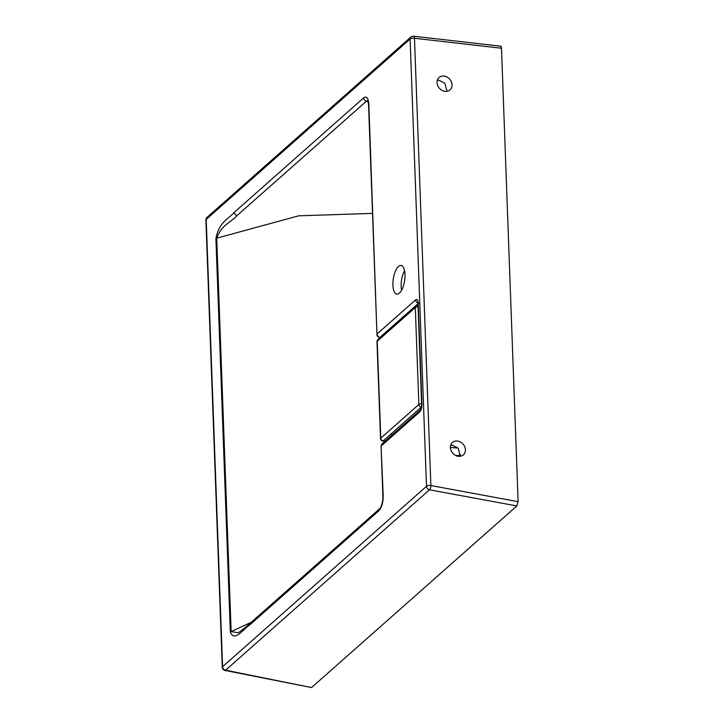 <?xml version="1.0" encoding="UTF-8"?>
<svg xmlns="http://www.w3.org/2000/svg" width="724" height="724" viewBox="0 0 724 724"><rect width="100%" height="100%" fill="white"/><g stroke="black" fill="none" stroke-linecap="round" stroke-linejoin="round"><path stroke-width="1.09" d="M444.808 91.305A8.272 6.869 48.5 0 0 450.011 89.894A8.272 6.869 48.5 0 0 451.369 81.848A8.272 6.869 48.5 0 0 444.255 76.092A8.272 6.869 48.5 0 0 439.052 77.504A8.272 6.869 48.5 0 0 437.694 85.55A8.272 6.869 48.5 0 0 444.808 91.305M447.025 91.296L444.798 83.269L439.387 80.4L437.269 80.418M457.64 441.061A8.272 6.869 48.5 0 0 452.437 442.464A8.272 6.869 48.5 0 0 451.079 450.509A8.272 6.869 48.5 0 0 458.192 456.265A8.272 6.869 48.5 0 0 463.396 454.853A8.272 6.869 48.5 0 0 464.754 446.808A8.272 6.869 48.5 0 0 457.64 441.061M500.583 46.173L413.476 36.2A3.312 1.357 96.5 0 1 414.481 38.263L430.889 485.551A3.312 1.267 100.5 0 1 429.513 489.795L225.598 670.198A3.312 1.357 101.4 0 1 224.938 670.415L311.528 687.574L516.846 505.94L518.113 501.669L501.488 48.227C501.334 46.472 500.836 45.856 499.994 46.408M460.401 456.256L458.183 448.228L452.772 445.36L450.645 445.378M224.938 670.415L224.938 670.415A3.312 3.312 0 0 1 222.286 667.293A3.312 1.294 -2.1 0 1 222.585 666.723L426.499 486.32A3.312 1.294 -2.1 0 1 430.889 485.551L518.113 501.669M392.906 285.147A14.471 5.738 -81.5 0 0 396.806 294.116A14.471 5.738 -81.5 0 0 404.997 274.45A14.471 5.738 -81.5 0 0 401.096 265.482A14.471 5.738 -81.5 0 0 392.906 285.147M251.871 622.522A3.312 2.751 48.8 0 0 250.314 623.111L379.602 508.782C380.344 508.827 383.123 502.872 382.906 496.519L382.906 496.519A3.312 1.294 -2.1 0 1 383.213 495.949C383.168 502.655 381.693 507.615 378.788 510.818L249.49 625.147C243.327 628.939 234.467 642.487 230.341 632.07L215.915 238.621C218.992 221.87 228.322 219.254 234.35 212.286L363.647 97.849C366.606 95.885 368.335 98.002 368.842 104.211A3.312 1.294 177.9 0 0 368.543 104.781L376.978 334.687C376.896 335.728 377.638 336.723 379.204 337.674L379.204 337.674A2.48 1.068 105.9 0 0 379.774 337.529L380.191 337.646M404.553 270.604A14.471 5.738 -81.5 0 0 401.159 286.387A14.471 5.738 -81.5 0 0 401.612 290.233M368.163 101.858L366.38 101.251L236.947 215.652C231.237 222.458 221.861 224.232 216.72 238.169L215.915 238.621M372.525 213.39L298.623 215.824L216.72 238.169L231.146 631.618L251.282 622.26M230.341 632.07L231.146 631.618L238.06 632.722C238.368 633.084 246.296 626.821 250.314 623.111L250.314 623.111A3.312 2.751 48.8 0 0 249.49 625.147M367.72 100.645L366.38 101.251A3.312 2.742 48.4 0 1 363.647 97.849M368.842 104.211L376.978 334.687M379.602 508.782A3.312 2.751 48.6 0 0 378.788 510.818M417.893 303.084A3.312 2.742 48.5 0 1 415.63 299.845L377.267 333.782C377.285 335.692 378.127 336.941 379.774 337.529L417.938 303.772M382.906 496.519L381.059 446.047L383.213 495.949M415.63 299.845C417.096 298.894 417.965 299.953 418.228 303.021A3.312 1.294 177.9 0 0 417.929 303.591L421.649 405.006L420.517 409.865A3.312 2.742 48.5 0 0 419.739 411.866L381.376 445.803L381.937 443.993L381.059 446.047M418.228 303.021L421.947 404.435A3.312 1.294 177.9 0 0 421.649 405.006M456.401 456.057L460.654 454.871M457.704 456.174A8.272 4.453 34.3 0 0 460.645 455.016L459.876 456.319M458.898 455.224L459.532 455.106M501.488 48.227L414.481 38.263A3.312 1.294 -2.1 0 0 410.101 39.042L206.186 219.435L222.585 666.723A3.312 2.742 -131.5 0 0 225.598 670.198L311.528 687.574M516.846 505.94L429.513 489.795A3.312 2.742 -131.5 0 1 426.499 486.32L410.101 39.042A3.312 2.742 -131.5 0 1 410.906 37.005L207.001 217.408A3.312 3.312 0 0 0 205.888 220.006A3.312 1.294 -2.1 0 1 206.186 219.435A3.312 2.742 -131.5 0 1 207.001 217.408M421.947 404.435C421.92 407.766 421.178 410.246 419.739 411.866M234.35 212.286A3.312 2.742 48.2 0 0 236.947 215.652M391.901 434.445L391.928 435.16M455.487 455.36L456.971 455.505M457.993 448.038L450.4 447.45M376.987 341.701L380.534 438.599A2.48 0.977 -2.1 0 1 380.77 438.174L418.861 404.472L415.305 307.564L377.213 341.266A2.48 0.977 177.9 0 0 376.987 341.701A2.48 2.48 0 0 1 377.819 339.746A2.48 2.063 48.5 0 0 377.213 341.266L380.77 438.174A2.48 2.063 48.5 0 0 383.295 440.816L385.304 441.016M382.697 440.97A2.48 1.24 -84.2 0 0 382.77 440.979A2.48 1.24 -84.2 0 0 383.295 440.816L421.395 407.114A2.48 2.063 -131.5 0 1 418.861 404.472A2.48 0.977 -2.1 0 1 421.603 403.838M418.056 306.931A2.48 0.977 -2.1 0 0 415.305 307.564A2.48 2.063 -131.5 0 1 415.92 306.044L377.819 339.746M413.476 36.2A3.312 3.312 0 0 0 410.906 37.005M205.888 220.006L222.286 667.293M379.928 337.882L379.204 337.674M368.018 100.699L368.543 104.781M418.888 303.103L417.721 302.27L417.929 303.591M420.544 409.838L381.937 443.993M418.001 305.465A2.48 2.48 0 0 0 415.92 306.044M380.534 438.599A2.48 2.48 0 0 0 382.77 440.979L385.077 441.215"/></g></svg>

